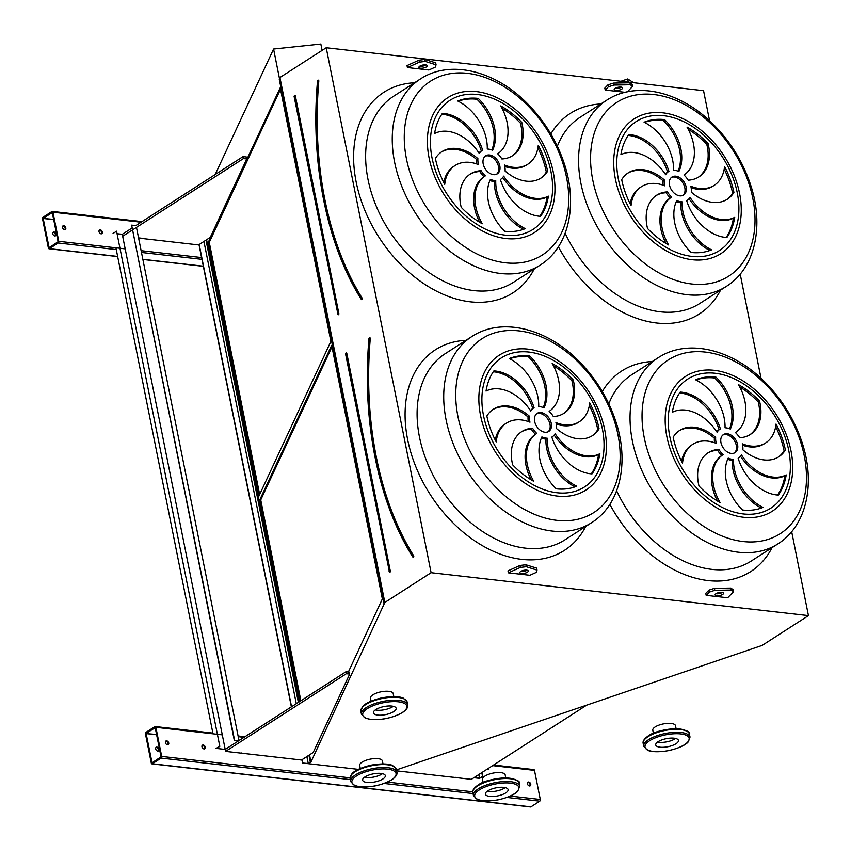 <?xml version="1.0" encoding="UTF-8"?>
<svg xmlns="http://www.w3.org/2000/svg" width="851" height="851" viewBox="0 0 851 851"><rect width="100%" height="100%" fill="white"/><g stroke="black" fill="none" stroke-linecap="round" stroke-linejoin="round"><path stroke-width="1.28" d="M791.675 531.673L808.45 615.613L431.106 572.691L384.833 602.465L310.945 761.996L308.264 763.538L302.584 763.039L358.282 769.368M431.106 572.691L326.21 47.741L703.554 90.674L709.574 120.768M740.21 274.107L761.039 378.323M733.541 591.69L727.669 597.774L706.181 595.338L705.787 593.37L708.894 590.147L714.425 588.36L730.913 588.073L733.147 589.722L733.541 591.69L731.307 590.041L714.819 590.328L709.287 592.115L706.181 595.338M508.377 572.829L529.865 575.276L536.204 572.425L537.034 570.106L526.258 566.723L520.355 567.436L508.377 572.829L507.983 570.872L519.961 565.468L525.865 564.756L536.641 568.138L537.034 570.106M407.406 67.548L428.893 69.995L435.233 67.144L436.074 64.825L425.298 61.432L424.904 59.464L419 60.187L407.012 65.58L407.406 67.548L419.394 62.155L419 60.187M625.123 92.312L605.21 90.046L604.816 88.089L607.922 84.866L613.454 83.079L629.953 82.792L632.176 84.44L632.57 86.408L630.336 84.76L613.848 85.047L608.316 86.823L605.21 90.046M100.29 229.887A2.149 1.489 57.2 0 0 99.524 230.057A2.149 1.489 57.2 0 0 99.439 232.663A2.149 1.489 57.2 0 0 101.843 233.663A2.149 1.489 57.2 0 0 102.194 231.536A2.149 1.489 57.2 0 0 100.29 229.887M143.383 238.44L138.564 237.886A2.149 1.489 57.2 0 0 139.968 238.046M63.761 225.738A2.149 1.489 57.2 0 0 62.995 225.898A2.149 1.489 57.2 0 0 62.9 228.504A2.149 1.489 57.2 0 0 65.314 229.504A2.149 1.489 57.2 0 0 65.655 227.387A2.149 1.489 57.2 0 0 63.761 225.738M132.32 230.068L122.661 236.28L122.278 234.312L225.207 749.433L216.569 748.444L219.813 746.359L116.555 231.206L219.813 746.359M143.425 238.642L198.57 244.918L210.271 237.386L246.758 158.967L246.364 156.999L243.046 156.616L135.788 225.621L131.639 225.153L234.568 740.264L238.716 740.732M52.943 212.207L58.762 241.312A1.287 0.808 96.5 0 1 58.219 242.992L49.379 248.673A1.287 0.808 96.5 0 1 48.369 247.992L42.55 218.898A1.287 0.808 96.5 0 1 43.093 217.218L51.932 211.527A1.287 0.808 96.5 0 1 52.943 212.207L141.053 222.228M199.006 244.641L291.361 706.862M203.219 745.008A2.149 1.489 57.2 0 0 202.453 745.168A2.149 1.489 57.2 0 0 202.368 747.774A2.149 1.489 57.2 0 0 204.772 748.774A2.149 1.489 57.2 0 0 205.123 746.657A2.149 1.489 57.2 0 0 203.219 745.008M241.429 752.997A2.149 1.489 57.2 0 0 242.897 753.167M453.977 777.176A2.149 1.489 57.2 0 0 455.445 777.346M166.69 740.849A2.149 1.489 57.2 0 0 165.924 741.019A2.149 1.489 57.2 0 0 165.828 743.625A2.149 1.489 57.2 0 0 168.243 744.625A2.149 1.489 57.2 0 0 168.594 742.497A2.149 1.489 57.2 0 0 166.69 740.849M528.694 782.026A2.149 1.489 57.2 0 0 527.918 782.186A2.149 1.489 57.2 0 0 527.833 784.803A2.149 1.489 57.2 0 0 530.247 785.803A2.149 1.489 57.2 0 0 530.588 783.675A2.149 1.489 57.2 0 0 528.694 782.026M396.619 770.846L471.358 779.346L586.988 704.958M225.6 751.39L301.509 760.028L313.2 752.507L349.687 674.077L349.293 672.109L345.974 671.737L225.207 749.433L225.6 751.39L346.368 673.694L345.974 671.737M301.935 759.752L302.584 763.039M155.871 727.328L161.69 756.422A1.287 0.808 96.5 0 1 161.147 758.103L152.308 763.783A1.287 0.808 96.5 0 1 151.297 763.113L145.478 734.009A1.287 0.808 96.5 0 1 146.021 732.328L154.861 726.648A1.287 0.808 96.5 0 1 155.871 727.328L217.079 734.285M533.46 769.708A1.287 0.808 96.5 0 1 534.481 770.389L540.289 799.493A1.287 0.808 96.5 0 1 539.747 801.174L530.918 806.854A1.287 0.808 96.5 0 1 530.184 806.769M317.849 80.537A0.862 0.543 -83.5 0 1 318.806 81.015L317.668 80.941M361.154 298.829L361.686 298.552A285.681 179.04 96.5 0 1 318.21 80.962L317.508 80.919C310.275 162.52 326.614 244.29 361.122 299.095L361.154 298.829M280.213 87.749L208.229 242.471L258.917 496.101L330.89 341.368L280.213 87.749M280.511 89.227L209.272 242.365L208.229 242.471M209.272 242.365L259.651 494.505M496.622 174.221A10.723 7.436 57.2 0 0 496.452 161.647A10.723 7.436 57.2 0 0 485.081 156.286M493.463 174.668A10.723 7.436 57.2 0 0 497.303 173.849A10.723 7.436 57.2 0 0 497.75 160.807A10.723 7.436 57.2 0 0 485.698 155.818A10.723 7.436 57.2 0 0 483.974 166.424A10.723 7.436 57.2 0 0 493.463 174.668M481.315 150.989A41.391 28.711 57.2 0 0 441.829 114.225M482.613 150.159A41.391 28.711 57.2 0 0 442.435 113.343A72.463 50.262 57.2 0 0 434.584 133.511A41.391 28.711 -122.8 0 1 479.326 153.52A17.158 11.903 -122.8 0 1 482.209 150.404A17.158 11.903 -122.8 0 1 482.613 150.159M478.964 152.978A17.158 11.903 -122.8 0 1 480.911 151.244L482.209 150.404M487.261 149.031A17.158 11.903 -122.8 0 1 492.548 150.308A41.391 28.711 57.2 0 0 478.219 98.408A72.463 50.262 57.2 0 0 457.764 101.014A41.391 28.711 -122.8 0 1 487.261 149.031M491.782 149.989A41.391 28.711 57.2 0 0 476.922 99.237L478.219 98.408M476.922 99.237A72.463 50.262 57.2 0 0 458.136 101.205M497.675 153.797A17.158 11.903 -122.8 0 1 501.867 158.967A41.391 28.711 57.2 0 0 512.61 155.68A41.391 28.711 57.2 0 0 521.78 122.374A72.463 50.262 57.2 0 0 500.707 105.907A41.391 28.711 -122.8 0 1 497.675 153.797M511.951 156.084A41.391 28.711 57.2 0 0 520.482 123.214L521.78 122.374M520.482 123.214A72.463 50.262 57.2 0 0 501.984 108.226M504.473 165.03A17.158 11.903 -122.8 0 1 505.111 171.062A41.391 28.711 57.2 0 0 541.045 178.029A41.391 28.711 57.2 0 0 547.608 171.221A72.463 50.262 57.2 0 0 538.257 145.308A41.391 28.711 -122.8 0 1 527.897 164.158A41.391 28.711 -122.8 0 1 504.473 165.03M527.897 164.158L526.599 164.988A41.391 28.711 -122.8 0 1 504.813 166.488M540.385 178.433A41.391 28.711 57.2 0 0 546.31 172.051L547.608 171.221M546.31 172.051A72.463 50.262 57.2 0 0 537.885 147.957M503.664 176.146A17.158 11.903 -122.8 0 1 500.782 179.263A17.158 11.903 -122.8 0 1 500.377 179.508A41.391 28.711 57.2 0 0 540.555 216.324A72.463 50.262 57.2 0 0 548.416 196.155A41.391 28.711 -122.8 0 1 503.664 176.146M539.864 216.282A72.463 50.262 57.2 0 0 547.119 196.985A41.391 28.711 -122.8 0 1 502.728 177.529M547.119 196.985L548.416 196.155M495.739 180.635A17.158 11.903 -122.8 0 1 490.442 179.359A41.391 28.711 57.2 0 0 504.771 231.27A72.463 50.262 57.2 0 0 525.237 228.653A41.391 28.711 -122.8 0 1 495.739 180.635L494.431 181.465A17.158 11.903 -122.8 0 1 489.921 180.518M523.556 229.302A41.391 28.711 -122.8 0 1 494.431 181.465M485.315 175.87A17.158 11.903 -122.8 0 1 481.134 170.7A41.391 28.711 57.2 0 0 470.38 173.987A41.391 28.711 57.2 0 0 461.21 207.293A72.463 50.262 57.2 0 0 482.294 223.77A41.391 28.711 -122.8 0 1 485.315 175.87L484.017 176.7A17.158 11.903 -122.8 0 1 479.826 171.53L481.134 170.7M479.709 222.281A41.391 28.711 -122.8 0 1 484.017 176.7M479.826 171.53A41.391 28.711 57.2 0 0 469.741 174.412M478.517 164.637A17.158 11.903 -122.8 0 1 477.89 158.605A41.391 28.711 57.2 0 0 441.946 151.638A41.391 28.711 57.2 0 0 435.393 158.456A72.463 50.262 57.2 0 0 444.743 184.359A41.391 28.711 -122.8 0 1 455.104 165.509A41.391 28.711 -122.8 0 1 478.517 164.637M476.89 164.02A17.158 11.903 -122.8 0 1 476.592 159.445L477.89 158.605M443.807 182.55A41.391 28.711 -122.8 0 1 453.796 166.349L455.104 165.509M476.592 159.445A41.391 28.711 57.2 0 0 441.307 152.063M682.928 195.411A10.723 7.436 57.2 0 0 682.768 182.837A10.723 7.436 57.2 0 0 671.386 177.476M679.779 195.858A10.723 7.436 57.2 0 0 683.608 195.049A10.723 7.436 57.2 0 0 684.066 182.008A10.723 7.436 57.2 0 0 672.003 177.008A10.723 7.436 57.2 0 0 670.28 187.624A10.723 7.436 57.2 0 0 679.779 195.858M667.62 172.179A41.391 28.711 57.2 0 0 628.144 135.415M668.929 171.359A41.391 28.711 57.2 0 0 628.751 134.543A72.463 50.262 57.2 0 0 620.89 154.712A41.391 28.711 -122.8 0 1 665.642 174.721A17.158 11.903 -122.8 0 1 668.524 171.594A17.158 11.903 -122.8 0 1 668.929 171.359M665.28 174.168A17.158 11.903 -122.8 0 1 667.227 172.434L668.524 171.594M673.577 170.232A17.158 11.903 -122.8 0 1 678.864 171.508A41.391 28.711 57.2 0 0 664.535 119.597A72.463 50.262 57.2 0 0 644.079 122.214A41.391 28.711 -122.8 0 1 673.577 170.232M678.087 171.179A41.391 28.711 57.2 0 0 663.237 120.427L664.535 119.597M663.237 120.427A72.463 50.262 57.2 0 0 644.452 122.395M683.991 174.998A17.158 11.903 -122.8 0 1 688.172 180.167A41.391 28.711 57.2 0 0 698.926 176.88A41.391 28.711 57.2 0 0 708.096 143.564A72.463 50.262 57.2 0 0 687.012 127.097A41.391 28.711 -122.8 0 1 683.991 174.998M698.267 177.285A41.391 28.711 57.2 0 0 706.798 144.404L708.096 143.564M706.798 144.404A72.463 50.262 57.2 0 0 688.299 129.416M690.789 186.22A17.158 11.903 -122.8 0 1 691.416 192.252A41.391 28.711 57.2 0 0 727.36 199.23A41.391 28.711 57.2 0 0 733.913 192.411A72.463 50.262 57.2 0 0 724.563 166.498A41.391 28.711 -122.8 0 1 714.202 185.348A41.391 28.711 -122.8 0 1 690.789 186.22M714.202 185.348L712.904 186.188A41.391 28.711 -122.8 0 1 691.118 187.677M726.701 199.634A41.391 28.711 57.2 0 0 732.615 193.241L733.913 192.411M732.615 193.241A72.463 50.262 57.2 0 0 724.201 169.147M689.98 197.336A17.158 11.903 -122.8 0 1 687.097 200.453A17.158 11.903 -122.8 0 1 686.693 200.698A41.391 28.711 57.2 0 0 726.871 237.514A72.463 50.262 57.2 0 0 734.721 217.345A41.391 28.711 -122.8 0 1 689.98 197.336M726.18 237.472A72.463 50.262 57.2 0 0 733.424 218.186A41.391 28.711 -122.8 0 1 689.044 198.719M733.424 218.186L734.721 217.345M682.045 201.825A17.158 11.903 -122.8 0 1 676.758 200.549A41.391 28.711 57.2 0 0 691.086 252.46A72.463 50.262 57.2 0 0 711.542 249.843A41.391 28.711 -122.8 0 1 682.045 201.825L680.747 202.666A17.158 11.903 -122.8 0 1 676.226 201.708M709.872 250.492A41.391 28.711 -122.8 0 1 680.747 202.666M671.63 197.06A17.158 11.903 -122.8 0 1 667.439 191.89A41.391 28.711 57.2 0 0 656.695 195.177A41.391 28.711 57.2 0 0 647.526 228.494A72.463 50.262 57.2 0 0 668.599 244.96A41.391 28.711 -122.8 0 1 671.63 197.06L670.333 197.9A17.158 11.903 -122.8 0 1 666.142 192.73L667.439 191.89M666.025 243.471A41.391 28.711 -122.8 0 1 670.333 197.9M666.142 192.73A41.391 28.711 57.2 0 0 656.057 195.613M664.833 185.826A17.158 11.903 -122.8 0 1 664.195 179.795A41.391 28.711 57.2 0 0 628.261 172.827A41.391 28.711 57.2 0 0 621.698 179.646A72.463 50.262 57.2 0 0 631.048 205.548A41.391 28.711 -122.8 0 1 641.409 186.709A41.391 28.711 -122.8 0 1 664.833 185.826M663.195 185.21A17.158 11.903 -122.8 0 1 662.897 180.635L664.195 179.795M630.123 203.74A41.391 28.711 -122.8 0 1 640.112 187.539L641.409 186.709M662.897 180.635A41.391 28.711 57.2 0 0 627.623 173.264M396.428 769.91L762.177 645.388L808.45 615.613M326.21 47.741L279.936 77.515L384.833 602.465M279.936 77.515L279.224 79.047L384.109 603.997M199.198 244.514L291.553 706.745M302.126 759.635L302.786 762.911M203.942 241.461L296.297 703.692M306.871 756.582L308.264 763.538M206.006 240.131L298.361 702.362M308.934 755.252L310.328 762.209M206.591 239.759L298.956 701.979M309.519 754.869L310.945 761.996M348.357 672.003L382.354 598.934L331.677 345.304L259.704 500.026L299.924 701.352M215.197 174.529L273.575 49.028L279.468 78.515M620.922 81.27L627.708 78.962L633.623 82.717M627.708 78.962L628.336 82.111M273.575 49.028L320.838 44.05L322.103 50.39M716.297 443.392A17.158 11.903 -122.8 0 1 715.659 437.361A41.391 28.711 57.2 0 0 679.726 430.383A41.391 28.711 57.2 0 0 673.162 437.201A72.463 50.262 57.2 0 0 682.523 463.114A41.391 28.711 -122.8 0 1 692.874 444.265A41.391 28.711 -122.8 0 1 716.297 443.392M723.095 454.615A17.158 11.903 -122.8 0 1 718.904 449.445A41.391 28.711 57.2 0 0 708.16 452.732A41.391 28.711 57.2 0 0 698.99 486.049A72.463 50.262 57.2 0 0 720.063 502.515A41.391 28.711 -122.8 0 1 723.095 454.615L721.797 455.455A17.158 11.903 -122.8 0 1 717.606 450.285L718.904 449.445M733.509 459.38A17.158 11.903 -122.8 0 1 728.222 458.104A41.391 28.711 57.2 0 0 742.551 510.015A72.463 50.262 57.2 0 0 763.007 507.398A41.391 28.711 -122.8 0 1 733.509 459.38L732.211 460.221A17.158 11.903 -122.8 0 1 727.69 459.274M741.444 454.891A17.158 11.903 -122.8 0 1 738.562 458.019A17.158 11.903 -122.8 0 1 738.157 458.253A41.391 28.711 57.2 0 0 778.335 495.069A72.463 50.262 57.2 0 0 786.196 474.901A41.391 28.711 -122.8 0 1 741.444 454.891M742.253 443.786A17.158 11.903 -122.8 0 1 742.88 449.817A41.391 28.711 57.2 0 0 778.825 456.785A41.391 28.711 57.2 0 0 785.377 449.966A72.463 50.262 57.2 0 0 776.027 424.064A41.391 28.711 -122.8 0 1 765.677 442.903A41.391 28.711 -122.8 0 1 742.253 443.786M735.455 432.553A17.158 11.903 -122.8 0 1 739.647 437.722A41.391 28.711 57.2 0 0 750.391 434.435A41.391 28.711 57.2 0 0 759.56 401.119A72.463 50.262 57.2 0 0 738.487 384.652A41.391 28.711 -122.8 0 1 735.455 432.553M725.041 427.787A17.158 11.903 -122.8 0 1 730.328 429.064A41.391 28.711 57.2 0 0 715.999 377.153A72.463 50.262 57.2 0 0 695.544 379.769A41.391 28.711 -122.8 0 1 725.041 427.787M720.393 428.915A41.391 28.711 57.2 0 0 680.215 392.098A72.463 50.262 57.2 0 0 672.354 412.267A41.391 28.711 -122.8 0 1 717.106 432.276A17.158 11.903 -122.8 0 1 719.989 429.159A17.158 11.903 -122.8 0 1 720.393 428.915M731.243 453.413A10.723 7.436 57.2 0 0 735.073 452.604A10.723 7.436 57.2 0 0 735.53 439.563A10.723 7.436 57.2 0 0 723.478 434.563A10.723 7.436 57.2 0 0 721.744 445.179A10.723 7.436 57.2 0 0 731.243 453.413M529.982 422.192A17.158 11.903 -122.8 0 1 529.354 416.16A41.391 28.711 57.2 0 0 493.41 409.193A41.391 28.711 57.2 0 0 486.857 416.011A72.463 50.262 57.2 0 0 496.207 441.914A41.391 28.711 -122.8 0 1 506.568 423.075A41.391 28.711 -122.8 0 1 529.982 422.192M536.779 433.425A17.158 11.903 -122.8 0 1 532.598 428.255A41.391 28.711 57.2 0 0 521.844 431.542A41.391 28.711 57.2 0 0 512.674 464.848A72.463 50.262 57.2 0 0 533.758 481.326A41.391 28.711 -122.8 0 1 536.779 433.425L535.481 434.265A17.158 11.903 -122.8 0 1 531.29 429.095L532.598 428.255M547.204 438.191A17.158 11.903 -122.8 0 1 541.906 436.914A41.391 28.711 57.2 0 0 556.235 488.825A72.463 50.262 57.2 0 0 576.701 486.208A41.391 28.711 -122.8 0 1 547.204 438.191L545.895 439.031A17.158 11.903 -122.8 0 1 541.385 438.074M555.139 433.702A17.158 11.903 -122.8 0 1 552.246 436.818A17.158 11.903 -122.8 0 1 551.842 437.063A41.391 28.711 57.2 0 0 592.019 473.879A72.463 50.262 57.2 0 0 599.881 453.711A41.391 28.711 -122.8 0 1 555.139 433.702M555.937 422.585A17.158 11.903 -122.8 0 1 556.575 428.617A41.391 28.711 57.2 0 0 592.509 435.584A41.391 28.711 57.2 0 0 599.072 428.776A72.463 50.262 57.2 0 0 589.722 402.863A41.391 28.711 -122.8 0 1 579.361 421.713A41.391 28.711 -122.8 0 1 555.937 422.585M549.14 411.363A17.158 11.903 -122.8 0 1 553.331 416.522A41.391 28.711 57.2 0 0 564.075 413.235A41.391 28.711 57.2 0 0 573.244 379.929A72.463 50.262 57.2 0 0 552.171 363.462A41.391 28.711 -122.8 0 1 549.14 411.363M538.726 406.587A17.158 11.903 -122.8 0 1 544.012 407.874A41.391 28.711 57.2 0 0 529.684 355.963A72.463 50.262 57.2 0 0 509.228 358.579A41.391 28.711 -122.8 0 1 538.726 406.587M534.077 407.714A41.391 28.711 57.2 0 0 493.899 370.908A72.463 50.262 57.2 0 0 486.049 391.077A41.391 28.711 -122.8 0 1 530.79 411.076A17.158 11.903 -122.8 0 1 533.683 407.959A17.158 11.903 -122.8 0 1 534.077 407.714M544.927 432.223A10.723 7.436 57.2 0 0 548.767 431.414A10.723 7.436 57.2 0 0 549.214 418.362A10.723 7.436 57.2 0 0 537.162 413.373A10.723 7.436 57.2 0 0 535.439 423.989A10.723 7.436 57.2 0 0 544.927 432.223M331.975 346.782L260.736 499.92L259.704 500.026M260.736 499.92L300.86 700.756M548.087 431.776A10.723 7.436 57.2 0 0 547.916 419.203A10.723 7.436 57.2 0 0 536.545 413.841M532.779 408.544A41.391 28.711 57.2 0 0 493.293 371.781M530.428 410.533A17.158 11.903 -122.8 0 1 532.375 408.799L533.683 407.959M543.246 407.544A41.391 28.711 57.2 0 0 528.386 356.792L529.684 355.963M528.386 356.792A72.463 50.262 57.2 0 0 509.6 358.76M563.415 413.65A41.391 28.711 57.2 0 0 571.946 380.769L573.244 379.929M571.946 380.769A72.463 50.262 57.2 0 0 553.448 365.781M579.361 421.713L578.063 422.553A41.391 28.711 -122.8 0 1 556.277 424.043M591.849 435.999A41.391 28.711 57.2 0 0 597.774 429.606L599.072 428.776M597.774 429.606A72.463 50.262 57.2 0 0 589.349 405.512M591.328 473.837A72.463 50.262 57.2 0 0 598.583 454.551A41.391 28.711 -122.8 0 1 554.192 435.084M598.583 454.551L599.881 453.711M575.021 486.857A41.391 28.711 -122.8 0 1 545.895 439.031M531.173 479.836A41.391 28.711 -122.8 0 1 535.481 434.265M531.29 429.095A41.391 28.711 57.2 0 0 521.206 431.978M528.354 421.575A17.158 11.903 -122.8 0 1 528.056 417.001L529.354 416.16M495.271 440.105A41.391 28.711 -122.8 0 1 505.26 423.904L506.568 423.075M528.056 417.001A41.391 28.711 57.2 0 0 492.772 409.629M734.392 452.977A10.723 7.436 57.2 0 0 734.232 440.392A10.723 7.436 57.2 0 0 722.85 435.031M719.095 429.734A41.391 28.711 57.2 0 0 679.609 392.971M716.744 431.734A17.158 11.903 -122.8 0 1 718.691 429.989L719.989 429.159M729.552 428.734A41.391 28.711 57.2 0 0 714.702 377.993L715.999 377.153M714.702 377.993A72.463 50.262 57.2 0 0 695.916 379.95M749.731 434.84A41.391 28.711 57.2 0 0 758.262 401.959L759.56 401.119M758.262 401.959A72.463 50.262 57.2 0 0 739.764 386.971M765.677 442.903L764.368 443.743A41.391 28.711 -122.8 0 1 742.583 445.243M778.165 457.189A41.391 28.711 57.2 0 0 784.079 450.807L785.377 449.966M784.079 450.807A72.463 50.262 57.2 0 0 775.665 426.702M777.644 495.027A72.463 50.262 57.2 0 0 784.888 475.741A41.391 28.711 -122.8 0 1 740.508 456.274M784.888 475.741L786.196 474.901M761.337 508.058A41.391 28.711 -122.8 0 1 732.211 460.221M717.489 501.037A41.391 28.711 -122.8 0 1 721.797 455.455M717.606 450.285A41.391 28.711 57.2 0 0 707.521 453.168M714.659 442.765A17.158 11.903 -122.8 0 1 714.361 438.191L715.659 437.361M681.587 461.306A41.391 28.711 -122.8 0 1 691.576 445.105L692.874 444.265M714.361 438.191A41.391 28.711 57.2 0 0 679.087 430.819M369.313 338.092A0.862 0.543 -83.5 0 1 370.27 338.57L369.068 338.496M412.618 556.384L413.15 556.107A285.681 179.04 96.5 0 1 369.674 338.517L368.972 338.475C361.739 420.075 378.078 501.856 412.586 556.65L412.618 556.384M146.223 733.317L155.222 727.743L161.041 756.837L152.052 762.826L146.127 733.594L156.573 734.487M155.893 747.55A2.149 1.489 -122.8 0 1 157.946 748.699A2.149 1.489 -122.8 0 1 158.137 751.039M202.166 745.444A2.149 1.489 -122.8 0 1 202.57 745.423A2.149 1.489 -122.8 0 1 204.357 746.816A2.149 1.489 -122.8 0 1 204.41 748.923M165.637 741.285A2.149 1.489 -122.8 0 1 166.041 741.274A2.149 1.489 -122.8 0 1 167.817 742.668A2.149 1.489 -122.8 0 1 167.881 744.763M527.641 782.463A2.149 1.489 -122.8 0 1 528.045 782.452A2.149 1.489 -122.8 0 1 529.822 783.845A2.149 1.489 -122.8 0 1 529.875 785.941M157.733 751.05A2.149 1.489 57.2 0 0 158.499 750.89A2.149 1.489 57.2 0 0 158.594 748.284A2.149 1.489 57.2 0 0 156.18 747.284A2.149 1.489 57.2 0 0 155.839 749.401A2.149 1.489 57.2 0 0 157.733 751.05M349.687 674.077L346.368 673.694M397.013 769.708L396.46 770.059M43.295 218.196L52.294 212.622L58.113 241.727L49.124 247.705L43.199 218.473L53.645 219.377M52.964 232.44A2.149 1.489 -122.8 0 1 55.007 233.589A2.149 1.489 -122.8 0 1 55.209 235.918M99.237 230.323A2.149 1.489 -122.8 0 1 99.641 230.313A2.149 1.489 -122.8 0 1 101.429 231.706A2.149 1.489 -122.8 0 1 101.482 233.812M62.708 226.175A2.149 1.489 -122.8 0 1 63.112 226.153A2.149 1.489 -122.8 0 1 64.889 227.547A2.149 1.489 -122.8 0 1 64.953 229.653M54.804 235.94A2.149 1.489 57.2 0 0 55.57 235.78A2.149 1.489 57.2 0 0 55.655 233.163A2.149 1.489 57.2 0 0 53.251 232.163A2.149 1.489 57.2 0 0 52.9 234.291A2.149 1.489 57.2 0 0 54.804 235.94M246.758 158.967L243.429 158.584L243.046 156.616M122.278 234.312L131.926 228.1L122.278 234.312L117.385 233.759M243.429 158.584L132.586 229.898M722.669 594.423A4.287 1.521 168.7 0 0 723.552 593.2A4.287 1.521 168.7 0 0 719.052 592.551A4.287 1.521 168.7 0 0 715.138 594.881A4.287 1.521 168.7 0 0 718.116 595.732A4.287 1.521 168.7 0 0 722.669 594.423M715.978 593.69A4.287 1.521 168.7 0 0 722.276 592.456A4.287 1.521 168.7 0 0 722.318 592.424M731.307 590.041L730.913 588.073M714.819 590.328L714.425 588.36M709.287 592.115L708.894 590.147M520.748 571.447A4.287 1.521 168.7 0 0 519.865 572.67A4.287 1.521 168.7 0 0 524.365 573.319A4.287 1.521 168.7 0 0 528.269 570.989A4.287 1.521 168.7 0 0 525.301 570.127A4.287 1.521 168.7 0 0 520.748 571.447M520.706 571.478A4.287 1.521 168.7 0 0 527.035 570.213M526.258 566.723L525.865 564.756M520.355 567.436L519.961 565.468M436.074 64.825L435.68 62.857L424.904 59.464M425.298 61.432L419.394 62.155M419.777 66.165A4.287 1.521 168.7 0 0 418.894 67.389A4.287 1.521 168.7 0 0 423.404 68.037A4.287 1.521 168.7 0 0 427.308 65.697A4.287 1.521 168.7 0 0 424.33 64.846A4.287 1.521 168.7 0 0 419.777 66.165M419.734 66.197A4.287 1.521 168.7 0 0 426.074 64.931M627.357 91.812L632.57 86.408M621.698 89.132A4.287 1.521 168.7 0 0 622.592 87.919A4.287 1.521 168.7 0 0 618.081 87.259A4.287 1.521 168.7 0 0 614.177 89.6A4.287 1.521 168.7 0 0 617.145 90.451A4.287 1.521 168.7 0 0 621.698 89.132M630.336 84.76L629.953 82.792M613.848 85.047L613.454 83.079M608.316 86.823L607.922 84.866M615.018 88.408A4.287 1.521 168.7 0 0 621.304 87.164A4.287 1.521 168.7 0 0 621.347 87.142M473.89 777.718L479.602 778.367L482.847 776.272L482.081 772.453M488.208 768.506L488.368 769.325L487.144 769.187M488.368 769.325L486.889 769.357M474.156 777.548L479.528 778.165L482.847 776.272M478.805 774.559L479.528 778.165M481.794 772.634L482.517 776.24M131.639 225.153L234.302 740.434L238.461 740.902L225.207 749.433M136.468 227.398L239.003 740.551M115.917 247.811L213.027 733.828M215.973 748.572L219.484 746.316M113.045 233.461L116.555 231.206M381.961 774.027A11.584 4.117 168.7 0 0 382.493 773.665A11.584 4.117 -11.3 0 1 364.483 777.261A11.584 4.117 168.7 0 0 381.961 774.027M382.939 778.942A11.584 4.117 168.7 0 0 385.333 775.655A11.584 4.117 168.7 0 0 373.163 773.889A11.584 4.117 168.7 0 0 362.622 780.197A11.584 4.117 168.7 0 0 370.642 782.505A11.584 4.117 168.7 0 0 382.939 778.942M392.768 706.692A11.584 4.117 168.7 0 0 393.3 706.33A11.584 4.117 -11.3 0 1 375.291 709.936A11.584 4.117 168.7 0 0 392.768 706.692M393.758 711.606A11.584 4.117 168.7 0 0 396.14 708.319A11.584 4.117 168.7 0 0 383.982 706.553A11.584 4.117 168.7 0 0 373.429 712.861A11.584 4.117 168.7 0 0 381.461 715.17A11.584 4.117 168.7 0 0 393.758 711.606M657.589 742.04A11.584 4.117 168.7 0 0 675.598 738.445A11.584 4.117 -11.3 0 1 657.589 742.04M658.11 741.678A11.584 4.117 168.7 0 0 655.727 744.976A11.584 4.117 168.7 0 0 667.886 746.731A11.584 4.117 168.7 0 0 678.438 740.434A11.584 4.117 168.7 0 0 670.407 738.125A11.584 4.117 168.7 0 0 658.11 741.678M487.272 791.239A11.584 4.117 168.7 0 0 505.281 787.632A11.584 4.117 -11.3 0 1 487.272 791.239M487.804 790.877A11.584 4.117 168.7 0 0 485.41 794.164A11.584 4.117 168.7 0 0 497.58 795.93A11.584 4.117 168.7 0 0 508.132 789.622A11.584 4.117 168.7 0 0 500.101 787.313A11.584 4.117 168.7 0 0 487.804 790.877M371.089 701.128L370.483 698.118A11.584 4.117 -11.3 0 1 372.876 694.82A11.584 4.117 -11.3 0 1 385.163 691.267A11.584 4.117 -11.3 0 1 393.194 693.576L393.8 696.586M653.377 733.243L652.781 730.222A11.584 4.117 -11.3 0 1 655.164 726.935A11.584 4.117 -11.3 0 1 667.461 723.382A11.584 4.117 -11.3 0 1 675.492 725.69L676.088 728.701M483.07 782.431L482.464 779.42A11.584 4.117 -11.3 0 1 484.857 776.123A11.584 4.117 -11.3 0 1 497.154 772.57A11.584 4.117 -11.3 0 1 505.186 774.878L505.781 777.888M360.271 768.464L359.675 765.443A11.584 4.117 -11.3 0 1 362.058 762.156A11.584 4.117 -11.3 0 1 374.355 758.603A11.584 4.117 -11.3 0 1 382.386 760.911L382.993 763.921M534.279 268.905A119.246 82.717 -122.8 0 1 470.337 301.818A119.246 82.717 -122.8 0 1 357.835 189.337A119.246 82.717 -122.8 0 1 414.522 82.76M720.584 290.095A119.246 82.717 -122.8 0 1 656.642 323.008A119.246 82.717 -122.8 0 1 558.384 246.801M550.852 133.947A119.246 82.717 -122.8 0 1 600.838 103.96M772.048 547.661A119.246 82.717 -122.8 0 1 708.106 580.563A119.246 82.717 -122.8 0 1 609.848 504.356M602.317 391.503A119.246 82.717 -122.8 0 1 652.302 361.515M585.743 526.461A119.246 82.717 -122.8 0 1 521.801 559.373A119.246 82.717 -122.8 0 1 409.299 446.892A119.246 82.717 -122.8 0 1 465.986 340.326M201.581 257.555L141.117 250.673M125.182 248.864L120.299 248.311M119.97 248.269L58.762 241.312M243.982 737.349L238.237 736.689M222.292 734.881L217.409 734.328M540.289 799.493L510.313 796.079M472.773 791.813L387.524 782.112M349.974 777.835L161.69 756.422M534.481 770.389L492.676 765.634M337.826 314.306A0.862 0.543 -83.5 0 0 338.868 313.625L337.592 314.008L338.272 313.753L294.744 95.918L294.191 96.248M294.659 95.333A0.862 0.543 -83.5 0 0 294.393 95.663L295.34 95.78A0.862 0.543 -83.5 0 0 294.659 95.333M295.34 95.78L338.868 313.625M318.806 81.015A285.245 178.774 -83.5 0 0 362.218 298.275L361.409 299.531A0.862 0.543 -83.5 0 0 362.218 298.275M361.111 298.914A286.532 179.582 96.5 0 1 334.571 241.205M565.16 233.259A110.673 76.76 57.2 0 0 660.27 311.806A110.673 76.76 57.2 0 0 699.873 303.424L726.509 286.287A110.673 76.76 -122.8 0 1 686.906 294.669A110.673 76.76 -122.8 0 1 588.945 209.654A110.673 76.76 -122.8 0 1 606.752 100.152C636.016 80.824 679.843 91.589 711.447 122.523C729.392 139.958 742.359 160.477 750.337 184.103C764.326 224.994 755.635 268.022 726.509 286.287M606.752 100.152L580.127 117.278A110.673 76.76 57.2 0 0 557.362 146.234M420.437 78.952L393.811 96.089A110.673 76.76 57.2 0 0 376.004 205.591A110.673 76.76 57.2 0 0 473.964 290.606A110.673 76.76 57.2 0 0 513.568 282.234L540.194 265.097A110.673 76.76 -122.8 0 1 500.59 273.479A110.673 76.76 -122.8 0 1 402.629 188.465A110.673 76.76 -122.8 0 1 420.437 78.952C449.711 59.634 493.527 70.388 525.131 101.333C543.087 118.757 556.054 139.287 564.032 162.913C578.01 203.804 569.319 246.833 540.194 265.097M505.845 238.525A80.143 55.592 -122.8 0 1 430.085 122.204A80.143 55.592 -122.8 0 1 537.566 134.426A80.143 55.592 -122.8 0 1 505.845 238.525M505.558 235.195A76.76 53.241 57.2 0 0 535.939 135.511A76.76 53.241 57.2 0 0 432.999 123.799A76.76 53.241 57.2 0 0 505.558 235.195M692.161 259.715A80.143 55.592 -122.8 0 1 616.401 143.394A80.143 55.592 -122.8 0 1 723.871 155.616A80.143 55.592 -122.8 0 1 692.161 259.715M691.874 256.396A76.76 53.241 57.2 0 0 722.244 156.701A76.76 53.241 57.2 0 0 619.315 144.989A76.76 53.241 57.2 0 0 691.874 256.396M691.725 283.979A103.333 71.675 57.2 0 0 752.805 198.357A103.333 71.675 57.2 0 0 653.866 94.525A103.333 71.675 57.2 0 0 592.785 180.157A103.333 71.675 57.2 0 0 691.725 283.979M505.409 262.789A103.333 71.675 57.2 0 0 566.489 177.157A103.333 71.675 57.2 0 0 467.55 73.335A103.333 71.675 57.2 0 0 406.47 158.956A103.333 71.675 57.2 0 0 505.409 262.789M370.27 338.57A285.245 178.774 -83.5 0 0 413.682 555.831L412.873 557.097A0.862 0.543 -83.5 0 0 413.682 555.831M389.301 571.872A0.862 0.543 -83.5 0 0 390.332 571.181L346.804 353.346A0.862 0.543 -83.5 0 0 345.857 353.218M616.624 490.814A110.673 76.76 57.2 0 0 711.734 569.362A110.673 76.76 57.2 0 0 751.337 560.979L777.974 543.853A110.673 76.76 -122.8 0 1 738.37 552.225A110.673 76.76 -122.8 0 1 640.409 467.21A110.673 76.76 -122.8 0 1 658.217 357.707L631.591 374.834A110.673 76.76 57.2 0 0 608.827 403.789M743.338 513.951A76.76 53.241 57.2 0 0 773.708 414.256A76.76 53.241 57.2 0 0 670.779 402.544A76.76 53.241 57.2 0 0 743.338 513.951M525.429 548.161A110.673 76.76 57.2 0 0 565.032 539.789L591.658 522.652A110.673 76.76 -122.8 0 1 552.054 531.035A110.673 76.76 -122.8 0 1 454.094 446.02A110.673 76.76 -122.8 0 1 471.901 336.517L445.275 353.644A110.673 76.76 57.2 0 0 427.468 463.157A110.673 76.76 57.2 0 0 525.429 548.161M557.022 492.75A76.76 53.241 57.2 0 0 587.403 393.066A76.76 53.241 57.2 0 0 484.464 381.354A76.76 53.241 57.2 0 0 557.022 492.75M557.309 496.08A80.143 55.592 -122.8 0 1 480.57 415.543A80.143 55.592 -122.8 0 1 527.95 349.133A80.143 55.592 -122.8 0 1 604.678 429.67A80.143 55.592 -122.8 0 1 557.309 496.08M519.014 330.89A103.333 71.675 57.2 0 0 457.944 416.522A103.333 71.675 57.2 0 0 556.873 520.344A103.333 71.675 57.2 0 0 617.954 434.723A103.333 71.675 57.2 0 0 519.014 330.89M743.625 517.27A80.143 55.592 -122.8 0 1 666.886 436.744A80.143 55.592 -122.8 0 1 714.255 370.323A80.143 55.592 -122.8 0 1 790.994 450.86A80.143 55.592 -122.8 0 1 743.625 517.27M705.33 352.08A103.333 71.675 57.2 0 0 644.25 437.712A103.333 71.675 57.2 0 0 743.189 541.544A103.333 71.675 57.2 0 0 804.269 455.913A103.333 71.675 57.2 0 0 705.33 352.08M345.868 353.25L389.737 571.319L389.056 571.564L390.332 571.181M346.804 353.346L345.655 353.803M412.575 556.469A286.532 179.582 96.5 0 1 386.035 498.76M539.747 801.174L506.941 797.44M473.05 793.579L384.141 783.473M350.25 779.612L161.147 758.103M530.918 806.854L152.308 763.783M156.637 734.785L146.127 733.594M201.942 259.342L141.468 252.46M116.268 249.588L58.219 242.992M203.304 266.182L142.84 259.3M117.64 256.438L49.379 248.673M53.698 219.675L43.199 218.473M396.917 772.314L396.321 769.368A23.594 8.382 168.7 0 0 371.547 765.772A23.594 8.382 168.7 0 0 350.059 778.612L350.644 781.558A23.594 8.382 -11.3 0 1 372.132 768.73A23.594 8.382 -11.3 0 1 396.917 772.314C397.513 774.453 395.8 776.952 391.79 779.824C381.312 785.462 370.451 787.749 359.218 786.686L354.335 785.399L350.644 781.558M351.601 774.623A22.52 7.999 -11.3 0 1 371.43 765.166A22.52 7.999 -11.3 0 1 393.353 766.283M391.407 779.91A22.52 7.999 168.7 0 0 377.067 769.336A22.52 7.999 168.7 0 0 353.442 784.537A22.52 7.999 168.7 0 0 391.407 779.91M407.725 704.99L407.14 702.032A23.594 8.382 168.7 0 0 382.365 698.448A23.594 8.382 168.7 0 0 360.867 711.276L361.452 714.234A23.594 8.382 -11.3 0 1 382.95 701.394A23.594 8.382 -11.3 0 1 407.725 704.99C408.32 707.117 406.618 709.617 402.608 712.489C392.12 718.127 381.269 720.414 370.036 719.35L365.153 718.063L361.452 714.234M362.42 707.287A22.52 7.999 -11.3 0 1 382.237 697.831A22.52 7.999 -11.3 0 1 404.172 698.948M402.225 712.574A22.52 7.999 168.7 0 0 387.886 702.001A22.52 7.999 168.7 0 0 364.26 717.202A22.52 7.999 168.7 0 0 402.225 712.574M643.154 743.391C642.558 741.253 644.271 738.753 648.281 735.881C653.738 731.871 663.323 729.488 677.034 728.722C686.757 730.211 690.884 732.02 689.427 734.147A23.594 8.382 168.7 0 0 673.067 729.445A23.594 8.382 168.7 0 0 648.026 736.689A23.594 8.382 168.7 0 0 643.154 743.391L643.75 746.338A23.594 8.382 -11.3 0 1 648.622 739.636A23.594 8.382 -11.3 0 1 673.662 732.392A23.594 8.382 -11.3 0 1 690.023 737.094L688.076 742.051C687.289 743.189 682.481 747.497 668.556 750.635C654.43 753.039 648.494 750.859 647.43 750.167L643.75 746.338M648.664 735.807A22.52 7.999 -11.3 0 1 686.459 731.062M649.643 740.721A22.52 7.999 168.7 0 0 663.982 751.295A22.52 7.999 168.7 0 0 687.608 736.094A22.52 7.999 168.7 0 0 649.643 740.721M472.848 792.579C472.252 790.451 473.964 787.941 477.975 785.079C483.432 781.058 493.016 778.676 506.728 777.91C516.44 779.399 520.578 781.207 519.121 783.335A23.594 8.382 168.7 0 0 502.76 778.633A23.594 8.382 168.7 0 0 477.719 785.877A23.594 8.382 168.7 0 0 472.848 792.579L473.443 795.536A23.594 8.382 -11.3 0 1 478.305 788.834A23.594 8.382 -11.3 0 1 503.356 781.58A23.594 8.382 -11.3 0 1 519.706 786.281L517.77 791.249C516.982 792.377 512.174 796.685 498.25 799.823C484.123 802.227 478.188 800.046 477.124 799.355L473.443 795.536M478.358 784.994A22.52 7.999 -11.3 0 1 516.153 780.25M479.336 789.909A22.52 7.999 168.7 0 0 493.676 800.483A22.52 7.999 168.7 0 0 517.302 785.282A22.52 7.999 168.7 0 0 479.336 789.909M337.911 314.179L294.063 96.163L294.563 95.652M658.217 357.707C687.48 338.379 731.307 349.144 762.911 380.078C780.856 397.513 793.823 418.032 801.802 441.658C815.79 482.549 807.099 525.578 777.974 543.853M471.901 336.517C501.175 317.189 544.991 327.954 576.595 358.888C594.551 376.312 607.518 396.843 615.496 420.468C629.474 461.359 620.783 504.388 591.658 522.652M389.386 571.734L345.527 353.718L346.027 353.218M533.843 769.612L493.601 765.038M244.918 736.743L238.089 735.966M212.888 733.105L155.244 726.552M530.535 806.95L151.925 763.89M141.989 221.632L52.315 211.431M203.336 266.331L142.872 259.449M117.661 256.587L48.996 248.769M396.321 769.368L392.63 765.538C391.46 764.794 385.365 762.666 371.302 765.123C357.335 768.325 352.708 772.623 351.984 773.665L350.059 778.612M407.14 702.032L403.438 698.203C402.268 697.458 396.183 695.331 382.12 697.788C368.153 700.99 363.515 705.288 362.792 706.341L360.867 711.276M689.427 734.147L690.023 737.094M519.121 783.335L519.706 786.281"/></g></svg>

